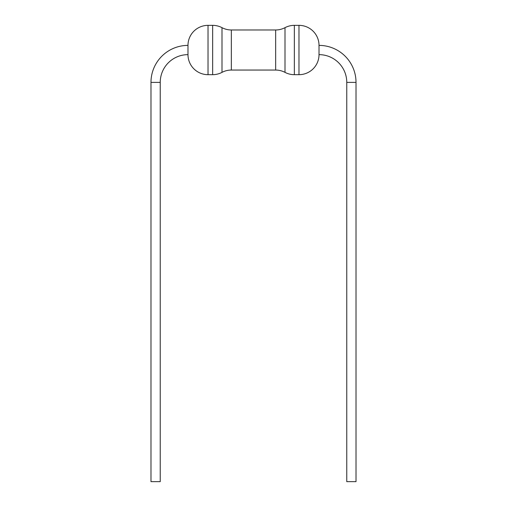 <?xml version="1.0" encoding="UTF-8"?>
<svg xmlns="http://www.w3.org/2000/svg" width="507" height="507" viewBox="0 0 507 507"><rect width="100%" height="100%" fill="white"/><g stroke="black" fill="none" stroke-linecap="round" stroke-linejoin="round"><path stroke-width="0.76" d="M346.763 82.388A27.746 27.746 0 0 0 319.017 54.642A20.039 20.039 0 0 1 298.978 74.681L294.352 74.681A20.039 20.039 0 0 1 285.004 72.368A20.039 20.039 0 0 0 275.662 70.055L231.338 70.055A20.039 20.039 0 0 0 221.996 72.368A20.039 20.039 0 0 1 212.648 74.681L208.022 74.681A20.039 20.039 0 0 1 187.983 54.642A27.746 27.746 0 0 0 160.237 82.388L150.985 82.388A36.998 36.998 0 0 1 187.983 45.389A20.039 20.039 0 0 1 208.022 25.35L212.648 25.35A20.039 20.039 0 0 1 221.996 27.663A20.039 20.039 0 0 0 231.338 29.976L275.662 29.976A20.039 20.039 0 0 0 285.004 27.663A20.039 20.039 0 0 1 294.352 25.35L298.978 25.35A20.039 20.039 0 0 1 319.017 45.389A36.998 36.998 0 0 1 356.015 82.388L356.015 481.65L346.763 481.65L346.763 82.388L356.015 82.388M150.985 82.388L150.985 481.65L160.237 481.65L160.237 82.388M319.017 54.642L319.017 45.389L319.017 54.642M187.983 54.642L187.983 45.389L187.983 54.642M298.978 74.681L298.978 25.35M294.352 74.681L294.352 25.35M285.004 72.368L285.004 27.663M231.338 70.055L231.338 29.976M221.996 72.368L221.996 27.663M212.648 74.681L212.648 25.35M208.022 74.681L208.022 25.35M275.662 70.055L275.662 29.976"/></g></svg>
